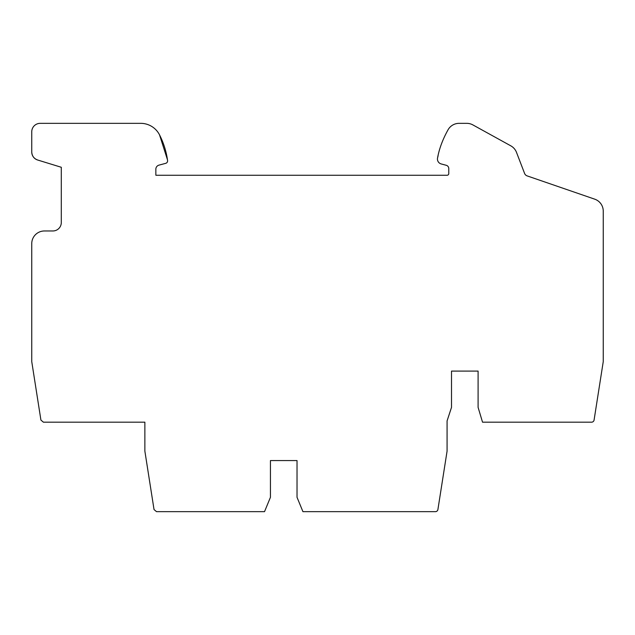<?xml version="1.0" encoding="UTF-8"?>
<svg xmlns="http://www.w3.org/2000/svg" width="635" height="635" viewBox="0 0 635 635"><rect width="100%" height="100%" fill="white"/><g stroke="black" fill="none" stroke-linecap="round" stroke-linejoin="round"><path stroke-width="0.95" d="M438.094 155.75L437.578 157.861C439.229 148.709 442.746 139.303 448.119 129.667A12.66 12.66 0 0 1 459.081 123.341L466.773 123.341A12.66 12.66 0 0 1 472.884 124.912L510.794 145.828A12.66 12.66 0 0 1 516.501 152.376L524.581 173.418A4.223 4.223 0 0 0 527.145 175.895L594.709 199.16A12.66 12.66 0 0 1 603.25 211.137L603.25 361.442A2.532 2.532 0 0 1 603.218 361.831L594.074 420.084A2.532 2.532 0 0 1 591.582 422.18L482.536 422.18L478.099 407.384L478.099 371.094L451.509 371.094L451.509 407.384L447.08 420.894L447.08 450.921A2.532 2.532 0 0 1 447.048 451.31L437.904 509.564A2.532 2.532 0 0 1 435.412 511.659L302.935 511.659L297.029 497.308L297.029 460.573L270.439 460.573L270.439 497.308L264.525 511.659L156.527 511.659L154.035 509.564L156.527 511.659M437.578 157.861A5.064 5.064 0 0 0 441.198 163.941L446.27 165.298A3.373 3.373 0 0 1 448.77 168.561L448.77 173.569A1.691 1.691 0 0 1 447.088 175.26L155.885 175.26A4.223 4.223 0 0 1 155.845 174.689L155.845 169.212A4.223 4.223 0 0 1 158.98 165.132L165.719 163.33A2.532 2.532 0 0 0 167.569 160.512L167.545 160.353M167.45 159.71L159.528 134.85C163.647 142.962 166.33 151.511 167.569 160.512M31.75 152.019C32.004 155.98 33.972 158.647 37.655 160.012A8.366 8.366 0 0 1 31.75 152.019L31.75 131.786A8.445 8.445 0 0 1 40.195 123.341L140.732 123.341A21.106 21.106 0 0 1 159.528 134.85M154.035 509.564L144.899 451.318A2.532 2.532 0 0 1 144.867 450.921L144.867 422.18L43.41 422.18L40.918 420.084L31.782 361.831A2.532 2.532 0 0 1 31.75 361.442L31.75 243.634A12.66 12.66 0 0 1 44.41 230.973L52.856 230.973A8.445 8.445 0 0 0 61.293 222.528L61.293 167.275L37.655 160.012M40.918 420.084L43.41 422.18"/></g></svg>
